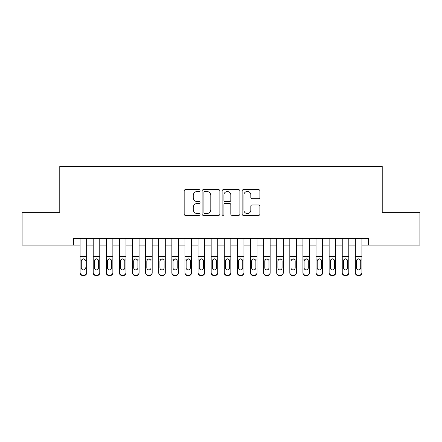 <?xml version="1.0" encoding="UTF-8"?>
<svg xmlns="http://www.w3.org/2000/svg" width="442" height="442" viewBox="0 0 442 442"><rect width="100%" height="100%" fill="white"/><g stroke="black" fill="none" stroke-linecap="round" stroke-linejoin="round"><path stroke-width="0.66" d="M200.027 190.552A0.901 0.901 0 0 0 199.127 189.651L185.458 189.651A1.287 1.287 0 0 0 184.17 190.938L184.17 214.099A1.287 1.287 0 0 0 185.458 215.387L199.127 215.387A0.901 0.901 0 0 0 200.027 214.486A0.901 0.901 0 0 0 199.127 213.585L197.359 213.585A4.116 4.116 0 0 1 193.242 209.464L193.242 207.536A4.116 4.116 0 0 1 197.359 203.419L199.127 203.419A0.901 0.901 0 0 0 200.027 202.519A0.901 0.901 0 0 0 199.127 201.618L197.359 201.618A4.116 4.116 0 0 1 193.242 197.502L193.242 195.574A4.116 4.116 0 0 1 197.359 191.452L199.127 191.452A0.901 0.901 0 0 0 200.027 190.552M258.598 198.723A1.287 1.287 0 0 0 259.885 197.436L259.885 190.938A1.287 1.287 0 0 0 258.598 189.651L243.42 189.651A1.287 1.287 0 0 0 242.133 190.938L242.133 214.099A1.287 1.287 0 0 0 243.42 215.387L258.598 215.387A1.287 1.287 0 0 0 259.885 214.099L259.885 206.248A1.287 1.287 0 0 0 258.598 204.961L252.1 204.961A1.287 1.287 0 0 0 250.818 206.248L250.818 210.143A3.442 3.442 0 0 1 247.376 213.585A3.442 3.442 0 0 1 243.934 210.143L243.934 194.894A3.442 3.442 0 0 1 247.376 191.452A3.442 3.442 0 0 1 250.818 194.894L250.818 197.436A1.287 1.287 0 0 0 252.1 198.723L258.598 198.723M73.543 245.117L22.1 245.117L22.1 212.348L59.781 212.348L59.781 166.474L382.219 166.474L382.219 212.348L419.9 212.348L419.9 245.117L368.457 245.117L368.457 238.564L73.543 238.564L73.543 245.117L80.101 245.117M219.873 190.938A1.287 1.287 0 0 0 218.586 189.651L203.408 189.651A1.287 1.287 0 0 0 202.121 190.938L202.121 214.099A1.287 1.287 0 0 0 203.408 215.387L218.586 215.387A1.287 1.287 0 0 0 219.873 214.099L219.873 190.938M223.414 189.651L238.592 189.651A1.287 1.287 0 0 1 239.879 190.938L239.879 214.099A1.287 1.287 0 0 1 238.592 215.387L232.094 215.387A1.287 1.287 0 0 1 230.812 214.099L230.812 204.707A1.287 1.287 0 0 0 229.525 203.419L225.216 203.419A1.287 1.287 0 0 0 223.928 204.707L223.928 214.486A0.901 0.901 0 0 1 223.028 215.387A0.901 0.901 0 0 1 222.127 214.486L222.127 190.938A1.287 1.287 0 0 1 223.414 189.651M86.654 245.117L93.207 245.117M99.759 245.117L106.312 245.117M112.865 245.117L119.417 245.117M125.976 245.117L132.528 245.117M139.081 245.117L145.633 245.117M152.186 245.117L158.739 245.117M165.297 245.117L171.85 245.117M178.402 245.117L184.955 245.117M191.508 245.117L198.06 245.117M204.618 245.117L211.171 245.117M217.724 245.117L224.276 245.117M230.829 245.117L237.382 245.117M243.94 245.117L250.492 245.117M257.045 245.117L263.598 245.117M270.15 245.117L276.703 245.117M283.261 245.117L289.814 245.117M296.367 245.117L302.919 245.117M309.472 245.117L316.024 245.117M322.583 245.117L329.135 245.117M335.688 245.117L342.241 245.117M348.793 245.117L355.346 245.117M361.899 245.117L368.457 245.117M204.823 191.452A0.901 0.901 0 0 0 203.922 192.353L203.922 212.685A0.901 0.901 0 0 0 204.823 213.585L206.685 213.585A4.116 4.116 0 0 0 210.806 209.464L210.806 195.574A4.116 4.116 0 0 0 206.685 191.452L204.823 191.452M230.812 194.961A3.442 3.442 0 0 0 227.37 191.519A3.442 3.442 0 0 0 223.928 194.961L223.928 200.331A1.287 1.287 0 0 0 225.216 201.618L229.525 201.618A1.287 1.287 0 0 0 230.812 200.331L230.812 194.961M80.101 238.564L80.101 272.515A2.619 2.602 -0 0 0 82.72 275.117L84.03 275.117A2.619 2.602 -0 0 0 86.654 272.515L86.654 272.924A2.619 2.602 180 0 1 84.03 275.526L84.03 275.117M86.654 260.371L86.654 272.924M85.472 268.244L85.472 267.83A2.099 2.083 180 0 1 83.378 269.913A2.099 2.083 180 0 0 85.472 267.83M81.278 268.244L81.278 267.83A2.099 2.083 180 0 0 83.378 269.913A2.099 2.083 180 0 1 81.278 267.83L81.278 260.769M82.284 259.128L81.278 260.929L81.51 259.962L83.378 258.824L85.24 259.962L85.472 260.929M84.472 259.128L83.378 258.824M86.654 238.564L86.654 272.515M82.72 275.117L82.72 275.526L84.03 275.526M82.72 275.526A2.619 2.602 180 0 1 80.101 272.924M99.759 260.371L99.759 272.924A2.619 2.602 180 0 1 97.141 275.526L97.141 275.117A2.619 2.602 -0 0 0 99.759 272.515L99.759 272.924M98.583 268.244L98.583 267.83A2.099 2.083 180 0 1 96.483 269.913A2.099 2.083 180 0 1 94.384 267.83L94.384 260.929L94.384 267.83A2.099 2.083 180 0 0 96.483 269.913M97.572 259.128L96.483 258.824L98.345 259.962L98.583 260.769M95.389 259.128L94.384 260.929L94.616 259.962L96.483 258.824M112.865 260.371L112.865 272.924A2.619 2.602 180 0 1 110.246 275.526L110.246 275.117A2.619 2.602 -0 0 0 112.865 272.515L112.865 272.924M111.688 268.244L111.688 267.83A2.099 2.083 180 0 1 109.588 269.913A2.099 2.083 180 0 1 107.494 267.83L107.494 260.929L107.494 267.83A2.099 2.083 180 0 0 109.588 269.913M110.682 259.128L109.588 258.824L111.456 259.962L111.688 260.769M108.494 259.128L107.494 260.929L107.726 259.962L109.588 258.824M125.976 260.371L125.976 272.924A2.619 2.602 180 0 1 123.351 275.526L123.351 275.117A2.619 2.602 -0 0 0 125.976 272.515L125.976 272.924M124.793 268.244L124.793 267.83A2.099 2.083 180 0 1 122.699 269.913A2.099 2.083 180 0 1 120.6 267.83L120.6 260.929L120.6 267.83A2.099 2.083 180 0 0 122.699 269.913M123.788 259.128L122.699 258.824L124.561 259.962L124.793 260.769M121.605 259.128L120.6 260.929L120.832 259.962L122.699 258.824M139.081 260.371L139.081 272.924A2.619 2.602 180 0 1 136.462 275.526L136.462 275.117A2.619 2.602 -0 0 0 139.081 272.515L139.081 272.924M137.898 268.244L137.898 267.83A2.099 2.083 180 0 1 135.804 269.913A2.099 2.083 180 0 1 133.705 267.83L133.705 260.929L133.705 267.83A2.099 2.083 180 0 0 135.804 269.913M136.893 259.128L135.804 258.824L137.666 259.962L137.898 260.769M134.711 259.128L133.705 260.929L133.937 259.962L135.804 258.824M99.759 238.564L99.759 272.515M95.826 275.117L95.826 275.526A2.619 2.602 180 0 1 93.207 272.924L93.207 272.515A2.619 2.602 -0 0 0 95.826 275.117L97.141 275.117M93.207 238.564L93.207 272.515M95.826 275.526L97.141 275.526M98.583 260.929L98.583 267.83M112.865 238.564L112.865 272.515M108.936 275.117L108.936 275.526A2.619 2.602 180 0 1 106.312 272.924L106.312 272.515A2.619 2.602 -0 0 0 108.936 275.117L110.246 275.117M106.312 238.564L106.312 272.515M108.936 275.526L110.246 275.526M111.688 260.929L111.688 267.83M125.976 238.564L125.976 272.515M122.042 275.117L122.042 275.526A2.619 2.602 180 0 1 119.417 272.924L119.417 272.515A2.619 2.602 -0 0 0 122.042 275.117L123.351 275.117M119.417 238.564L119.417 272.515M122.042 275.526L123.351 275.526M124.793 260.929L124.793 267.83M139.081 238.564L139.081 272.515M135.147 275.117L135.147 275.526A2.619 2.602 180 0 1 132.528 272.924L132.528 272.515A2.619 2.602 -0 0 0 135.147 275.117L136.462 275.117M132.528 238.564L132.528 272.515M135.147 275.526L136.462 275.526M137.898 260.929L137.898 267.83M152.186 260.371L152.186 272.924A2.619 2.602 180 0 1 149.567 275.526L149.567 275.117A2.619 2.602 -0 0 0 152.186 272.515L152.186 272.924M151.009 268.244L151.009 267.83A2.099 2.083 180 0 1 148.91 269.913A2.099 2.083 180 0 1 146.816 267.83L146.816 260.929L146.816 267.83A2.099 2.083 180 0 0 148.91 269.913M150.004 259.128L148.91 258.824L150.777 259.962L151.009 260.769M147.816 259.128L146.816 260.929L147.048 259.962L148.91 258.824M152.186 238.564L152.186 272.515M148.258 275.117L148.258 275.526A2.619 2.602 180 0 1 145.633 272.924L145.633 272.515A2.619 2.602 -0 0 0 148.258 275.117L149.567 275.117M145.633 238.564L145.633 272.515M148.258 275.526L149.567 275.526M151.009 260.929L151.009 267.83M165.297 260.371L165.297 272.924A2.619 2.602 180 0 1 162.673 275.526L162.673 275.117A2.619 2.602 -0 0 0 165.297 272.515L165.297 272.924M164.115 268.244L164.115 267.83A2.099 2.083 180 0 1 162.021 269.913A2.099 2.083 180 0 1 159.921 267.83L159.921 260.929L159.921 267.83A2.099 2.083 180 0 0 162.021 269.913M163.109 259.128L162.021 258.824L163.883 259.962L164.115 260.769M160.921 259.128L159.921 260.929L160.153 259.962L162.021 258.824M165.297 238.564L165.297 272.515M161.363 275.117L161.363 275.526A2.619 2.602 180 0 1 158.739 272.924L158.739 272.515A2.619 2.602 -0 0 0 161.363 275.117L162.673 275.117M158.739 238.564L158.739 272.515M161.363 275.526L162.673 275.526M164.115 260.929L164.115 267.83M178.402 260.371L178.402 272.924A2.619 2.602 180 0 1 175.778 275.526L175.778 275.117A2.619 2.602 -0 0 0 178.402 272.515L178.402 272.924M177.22 268.244L177.22 267.83A2.099 2.083 180 0 1 175.126 269.913A2.099 2.083 180 0 1 173.026 267.83L173.026 260.929L173.026 267.83A2.099 2.083 180 0 0 175.126 269.913M176.214 259.128L175.126 258.824L176.988 259.962L177.22 260.769M174.032 259.128L173.026 260.929L173.258 259.962L175.126 258.824M178.402 238.564L178.402 272.515M174.468 275.117L174.468 275.526A2.619 2.602 180 0 1 171.85 272.924L171.85 272.515A2.619 2.602 -0 0 0 174.468 275.117L175.778 275.117M171.85 238.564L171.85 272.515M174.468 275.526L175.778 275.526M177.22 260.929L177.22 267.83M191.508 260.371L191.508 272.924A2.619 2.602 180 0 1 188.889 275.526L188.889 275.117A2.619 2.602 -0 0 0 191.508 272.515L191.508 272.924M190.331 268.244L190.331 267.83A2.099 2.083 180 0 1 188.231 269.913A2.099 2.083 180 0 1 186.137 267.83L186.137 260.929L186.137 267.83A2.099 2.083 180 0 0 188.231 269.913M189.325 259.128L188.231 258.824L190.099 259.962L190.331 260.769M187.137 259.128L186.137 260.929L186.369 259.962L188.231 258.824M191.508 238.564L191.508 272.515M187.579 275.117L187.579 275.526A2.619 2.602 180 0 1 184.955 272.924L184.955 272.515A2.619 2.602 -0 0 0 187.579 275.117L188.889 275.117M184.955 238.564L184.955 272.515M187.579 275.526L188.889 275.526M190.331 260.929L190.331 267.83M204.618 260.371L204.618 272.924A2.619 2.602 180 0 1 201.994 275.526L201.994 275.117A2.619 2.602 -0 0 0 204.618 272.515L204.618 272.924M203.436 268.244L203.436 267.83A2.099 2.083 180 0 1 201.342 269.913A2.099 2.083 180 0 1 199.243 267.83L199.243 260.929L199.243 267.83A2.099 2.083 180 0 0 201.342 269.913M202.43 259.128L201.342 258.824L203.204 259.962L203.436 260.769M200.243 259.128L199.243 260.929L199.475 259.962L201.342 258.824M217.724 260.371L217.724 272.924A2.619 2.602 180 0 1 215.099 275.526L215.099 275.117A2.619 2.602 -0 0 0 217.724 272.515L217.724 272.924M216.541 268.244L216.541 267.83A2.099 2.083 180 0 1 214.447 269.913A2.099 2.083 180 0 1 212.348 267.83L212.348 260.929L212.348 267.83A2.099 2.083 180 0 0 214.447 269.913M215.536 259.128L214.447 258.824L216.309 259.962L216.541 260.769M213.353 259.128L212.348 260.929L212.58 259.962L214.447 258.824M230.829 260.371L230.829 272.924A2.619 2.602 180 0 1 228.21 275.526L228.21 275.117A2.619 2.602 -0 0 0 230.829 272.515L230.829 272.924M229.652 268.244L229.652 267.83A2.099 2.083 180 0 1 227.553 269.913A2.099 2.083 180 0 1 225.459 267.83L225.459 260.929L225.459 267.83A2.099 2.083 180 0 0 227.553 269.913M228.647 259.128L227.553 258.824L229.42 259.962L229.652 260.769M226.459 259.128L225.459 260.929L225.691 259.962L227.553 258.824M243.94 260.371L243.94 272.924A2.619 2.602 180 0 1 241.315 275.526L241.315 275.117A2.619 2.602 -0 0 0 243.94 272.515L243.94 272.924M242.757 268.244L242.757 267.83A2.099 2.083 180 0 1 240.658 269.913A2.099 2.083 180 0 1 238.564 267.83L238.564 260.929L238.564 267.83A2.099 2.083 180 0 0 240.658 269.913M241.752 259.128L240.658 258.824L242.525 259.962L242.757 260.769M239.564 259.128L238.564 260.929L238.796 259.962L240.658 258.824M257.045 260.371L257.045 272.924A2.619 2.602 180 0 1 254.421 275.526L254.421 275.117A2.619 2.602 -0 0 0 257.045 272.515L257.045 272.924M255.863 268.244L255.863 267.83A2.099 2.083 180 0 1 253.769 269.913A2.099 2.083 180 0 1 251.669 267.83L251.669 260.929L251.669 267.83A2.099 2.083 180 0 0 253.769 269.913M254.857 259.128L253.769 258.824L255.631 259.962L255.863 260.769M252.675 259.128L251.669 260.929L251.901 259.962L253.769 258.824M270.15 260.371L270.15 272.924A2.619 2.602 180 0 1 267.532 275.526L267.532 275.117A2.619 2.602 -0 0 0 270.15 272.515L270.15 272.924M268.974 268.244L268.974 267.83A2.099 2.083 180 0 1 266.874 269.913A2.099 2.083 180 0 1 264.78 267.83L264.78 260.929L264.78 267.83A2.099 2.083 180 0 0 266.874 269.913M267.968 259.128L266.874 258.824L268.742 259.962L268.974 260.769M265.78 259.128L264.78 260.929L265.012 259.962L266.874 258.824M283.261 260.371L283.261 272.924A2.619 2.602 180 0 1 280.637 275.526L280.637 275.117A2.619 2.602 -0 0 0 283.261 272.515L283.261 272.924M282.079 268.244L282.079 267.83A2.099 2.083 180 0 1 279.979 269.913A2.099 2.083 180 0 1 277.885 267.83L277.885 260.929L277.885 267.83A2.099 2.083 180 0 0 279.979 269.913M281.073 259.128L279.979 258.824L281.847 259.962L282.079 260.769M278.885 259.128L277.885 260.929L278.117 259.962L279.979 258.824M296.367 260.371L296.367 272.924A2.619 2.602 180 0 1 293.742 275.526L293.742 275.117A2.619 2.602 -0 0 0 296.367 272.515L296.367 272.924M295.184 268.244L295.184 267.83A2.099 2.083 180 0 1 293.09 269.913A2.099 2.083 180 0 1 290.991 267.83L290.991 260.929L290.991 267.83A2.099 2.083 180 0 0 293.09 269.913M294.179 259.128L293.09 258.824L294.952 259.962L295.184 260.769M291.996 259.128L290.991 260.929L291.223 259.962L293.09 258.824M309.472 260.371L309.472 272.924A2.619 2.602 180 0 1 306.853 275.526L306.853 275.117A2.619 2.602 -0 0 0 309.472 272.515L309.472 272.924M308.295 268.244L308.295 267.83A2.099 2.083 180 0 1 306.196 269.913A2.099 2.083 180 0 1 304.102 267.83L304.102 260.929L304.102 267.83A2.099 2.083 180 0 0 306.196 269.913M307.289 259.128L306.196 258.824L308.063 259.962L308.295 260.769M305.102 259.128L304.102 260.929L304.334 259.962L306.196 258.824M322.583 260.371L322.583 272.924A2.619 2.602 180 0 1 319.958 275.526L319.958 275.117A2.619 2.602 -0 0 0 322.583 272.515L322.583 272.924M321.4 268.244L321.4 267.83A2.099 2.083 180 0 1 319.301 269.913A2.099 2.083 180 0 1 317.207 267.83L317.207 260.929L317.207 267.83A2.099 2.083 180 0 0 319.301 269.913M320.395 259.128L319.301 258.824L321.168 259.962L321.4 260.769M318.207 259.128L317.207 260.929L317.439 259.962L319.301 258.824M335.688 260.371L335.688 272.924A2.619 2.602 180 0 1 333.064 275.526L333.064 275.117A2.619 2.602 -0 0 0 335.688 272.515L335.688 272.924M334.506 268.244L334.506 267.83A2.099 2.083 180 0 1 332.412 269.913A2.099 2.083 180 0 1 330.312 267.83L330.312 260.929L330.312 267.83A2.099 2.083 180 0 0 332.412 269.913M333.5 259.128L332.412 258.824L334.274 259.962L334.506 260.769M331.318 259.128L330.312 260.929L330.544 259.962L332.412 258.824M348.793 260.371L348.793 272.924A2.619 2.602 180 0 1 346.174 275.526L346.174 275.117A2.619 2.602 -0 0 0 348.793 272.515L348.793 272.924M347.616 268.244L347.616 267.83A2.099 2.083 180 0 1 345.517 269.913A2.099 2.083 180 0 1 343.417 267.83L343.417 260.929L343.417 267.83A2.099 2.083 180 0 0 345.517 269.913M346.611 259.128L345.517 258.824L347.384 259.962L347.616 260.769M344.423 259.128L343.417 260.929L343.655 259.962L345.517 258.824M204.618 238.564L204.618 272.515M200.685 275.117L200.685 275.526A2.619 2.602 180 0 1 198.06 272.924L198.06 272.515A2.619 2.602 -0 0 0 200.685 275.117L201.994 275.117M198.06 238.564L198.06 272.515M200.685 275.526L201.994 275.526M203.436 260.929L203.436 267.83M217.724 238.564L217.724 272.515M213.79 275.117L213.79 275.526A2.619 2.602 180 0 1 211.171 272.924L211.171 272.515A2.619 2.602 -0 0 0 213.79 275.117L215.099 275.117M211.171 238.564L211.171 272.515M213.79 275.526L215.099 275.526M216.541 260.929L216.541 267.83M230.829 238.564L230.829 272.515M226.901 275.117L226.901 275.526A2.619 2.602 180 0 1 224.276 272.924L224.276 272.515A2.619 2.602 -0 0 0 226.901 275.117L228.21 275.117M224.276 238.564L224.276 272.515M226.901 275.526L228.21 275.526M229.652 260.929L229.652 267.83M243.94 238.564L243.94 272.515M240.006 275.117L240.006 275.526A2.619 2.602 180 0 1 237.382 272.924L237.382 272.515A2.619 2.602 -0 0 0 240.006 275.117L241.315 275.117M237.382 238.564L237.382 272.515M240.006 275.526L241.315 275.526M242.757 260.929L242.757 267.83M257.045 238.564L257.045 272.515M253.111 275.117L253.111 275.526A2.619 2.602 180 0 1 250.492 272.924L250.492 272.515A2.619 2.602 -0 0 0 253.111 275.117L254.421 275.117M250.492 238.564L250.492 272.515M253.111 275.526L254.421 275.526M255.863 260.929L255.863 267.83M270.15 238.564L270.15 272.515M266.222 275.117L266.222 275.526A2.619 2.602 180 0 1 263.598 272.924L263.598 272.515A2.619 2.602 -0 0 0 266.222 275.117L267.532 275.117M263.598 238.564L263.598 272.515M266.222 275.526L267.532 275.526M268.974 260.929L268.974 267.83M283.261 238.564L283.261 272.515M279.327 275.117L279.327 275.526A2.619 2.602 180 0 1 276.703 272.924L276.703 272.515A2.619 2.602 -0 0 0 279.327 275.117L280.637 275.117M276.703 238.564L276.703 272.515M279.327 275.526L280.637 275.526M282.079 260.929L282.079 267.83M296.367 238.564L296.367 272.515M292.433 275.117L292.433 275.526A2.619 2.602 180 0 1 289.814 272.924L289.814 272.515A2.619 2.602 -0 0 0 292.433 275.117L293.742 275.117M289.814 238.564L289.814 272.515M292.433 275.526L293.742 275.526M295.184 260.929L295.184 267.83M309.472 238.564L309.472 272.515M305.538 275.117L305.538 275.526A2.619 2.602 180 0 1 302.919 272.924L302.919 272.515A2.619 2.602 -0 0 0 305.538 275.117L306.853 275.117M302.919 238.564L302.919 272.515M305.538 275.526L306.853 275.526M308.295 260.929L308.295 267.83M322.583 238.564L322.583 272.515M318.649 275.117L318.649 275.526A2.619 2.602 180 0 1 316.024 272.924L316.024 272.515A2.619 2.602 -0 0 0 318.649 275.117L319.958 275.117M316.024 238.564L316.024 272.515M318.649 275.526L319.958 275.526M321.4 260.929L321.4 267.83M335.688 238.564L335.688 272.515M331.754 275.117L331.754 275.526A2.619 2.602 180 0 1 329.135 272.924L329.135 272.515A2.619 2.602 -0 0 0 331.754 275.117L333.064 275.117M329.135 238.564L329.135 272.515M331.754 275.526L333.064 275.526M334.506 260.929L334.506 267.83M348.793 238.564L348.793 272.515M344.859 275.117L344.859 275.526A2.619 2.602 180 0 1 342.241 272.924L342.241 272.515A2.619 2.602 -0 0 0 344.859 275.117L346.174 275.117M342.241 238.564L342.241 272.515M344.859 275.526L346.174 275.526M347.616 260.929L347.616 267.83M361.899 260.371L361.899 272.924A2.619 2.602 180 0 1 359.28 275.526L359.28 275.117A2.619 2.602 -0 0 0 361.899 272.515L361.899 272.924M360.722 268.244L360.722 267.83A2.099 2.083 180 0 1 358.622 269.913A2.099 2.083 180 0 1 356.528 267.83L356.528 260.929L356.528 267.83A2.099 2.083 180 0 0 358.622 269.913M359.716 259.128L358.622 258.824L360.49 259.962L360.722 260.769M357.528 259.128L356.528 260.929L356.76 259.962L358.622 258.824M361.899 238.564L361.899 272.515M357.97 275.117L357.97 275.526A2.619 2.602 180 0 1 355.346 272.924L355.346 272.515A2.619 2.602 -0 0 0 357.97 275.117L359.28 275.117M355.346 238.564L355.346 272.515M357.97 275.526L359.28 275.526M360.722 260.929L360.722 267.83M85.24 259.962L86.654 259.962M80.101 259.962L81.51 259.962M80.101 256.575L86.654 256.575M80.101 238.658L86.654 238.658M98.345 259.962L99.759 259.962M93.207 259.962L94.616 259.962M93.207 256.575L99.759 256.575M93.207 238.658L99.759 238.658M111.456 259.962L112.865 259.962M106.312 259.962L107.726 259.962M106.312 256.575L112.865 256.575M106.312 238.658L112.865 238.658M124.561 259.962L125.976 259.962M119.417 259.962L120.832 259.962M119.417 256.575L125.976 256.575M119.417 238.658L125.976 238.658M137.666 259.962L139.081 259.962M132.528 259.962L133.937 259.962M132.528 256.575L139.081 256.575M132.528 238.658L139.081 238.658M150.777 259.962L152.186 259.962M145.633 259.962L147.048 259.962M145.633 256.575L152.186 256.575M145.633 238.658L152.186 238.658M163.883 259.962L165.297 259.962M158.739 259.962L160.153 259.962M158.739 256.575L165.297 256.575M158.739 238.658L165.297 238.658M176.988 259.962L178.402 259.962M171.85 259.962L173.258 259.962M171.85 256.575L178.402 256.575M171.85 238.658L178.402 238.658M190.099 259.962L191.508 259.962M184.955 259.962L186.369 259.962M184.955 256.575L191.508 256.575M184.955 238.658L191.508 238.658M203.204 259.962L204.618 259.962M198.06 259.962L199.475 259.962M198.06 256.575L204.618 256.575M198.06 238.658L204.618 238.658M216.309 259.962L217.724 259.962M211.171 259.962L212.58 259.962M211.171 256.575L217.724 256.575M211.171 238.658L217.724 238.658M229.42 259.962L230.829 259.962M224.276 259.962L225.691 259.962M224.276 256.575L230.829 256.575M224.276 238.658L230.829 238.658M242.525 259.962L243.94 259.962M237.382 259.962L238.796 259.962M237.382 256.575L243.94 256.575M237.382 238.658L243.94 238.658M255.631 259.962L257.045 259.962M250.492 259.962L251.901 259.962M250.492 256.575L257.045 256.575M250.492 238.658L257.045 238.658M268.742 259.962L270.15 259.962M263.598 259.962L265.012 259.962M263.598 256.575L270.15 256.575M263.598 238.658L270.15 238.658M281.847 259.962L283.261 259.962M276.703 259.962L278.117 259.962M276.703 256.575L283.261 256.575M276.703 238.658L283.261 238.658M294.952 259.962L296.367 259.962M289.814 259.962L291.223 259.962M289.814 256.575L296.367 256.575M289.814 238.658L296.367 238.658M308.063 259.962L309.472 259.962M302.919 259.962L304.334 259.962M302.919 256.575L309.472 256.575M302.919 238.658L309.472 238.658M321.168 259.962L322.583 259.962M316.024 259.962L317.439 259.962M316.024 256.575L322.583 256.575M316.024 238.658L322.583 238.658M334.274 259.962L335.688 259.962M329.135 259.962L330.544 259.962M329.135 256.575L335.688 256.575M329.135 238.658L335.688 238.658M347.384 259.962L348.793 259.962M342.241 259.962L343.655 259.962M342.241 256.575L348.793 256.575M342.241 238.658L348.793 238.658M360.49 259.962L361.899 259.962M355.346 259.962L356.76 259.962M355.346 256.575L361.899 256.575M355.346 238.658L361.899 238.658"/></g></svg>

